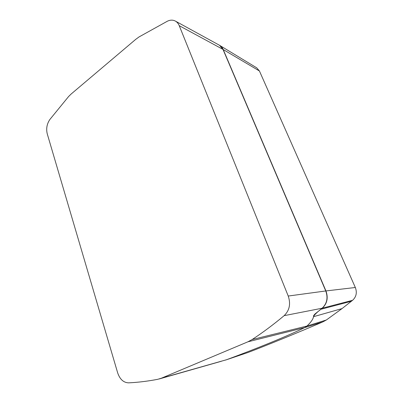 <?xml version="1.0" encoding="UTF-8"?>
<svg xmlns="http://www.w3.org/2000/svg" width="403" height="403" viewBox="0 0 403 403"><rect width="100%" height="100%" fill="white"/><g stroke="black" fill="none" stroke-linecap="round" stroke-linejoin="round"><path stroke-width="0.6" d="M225.529 360.08L248.117 352.454C265.849 345.714 301.409 331.216 322.989 321.821L326.354 319.992L342.036 308.592L352.57 300.306C356.307 296.865 357.229 292.598 355.33 287.5L259.431 70.988L256.696 67.815L220.149 45.67M219.529 45.292L222.99 49.403L325.755 290.961C328.213 297.862 326.989 303.62 322.078 308.24L320.758 309.308C316.355 312.874 313.952 315.332 313.549 316.682C313.086 319.236 310.874 322.36 306.915 326.057L304.608 327.639L306.915 326.057C311.448 321.846 313.68 318.36 313.599 315.609L315.02 313.947L322.269 308.199C327.181 303.59 328.405 297.832 325.946 290.936L223.217 49.524C222.385 47.604 221.146 46.189 219.509 45.277L175.355 21.077C177.078 22.039 178.378 23.576 179.244 25.686L288.231 296.039C290.885 303.912 289.52 310.456 284.13 315.665C273.516 324.551 262.847 332.515 252.117 339.558L247.916 341.804L161.396 378.2L157.724 379.314C147.76 381.218 138.048 382.397 128.587 382.85C123.509 382.633 119.867 379.299 117.661 372.84L47.257 133.872C46.013 128.723 46.884 123.928 49.866 119.484L68.616 96.508L71.22 93.954L135.725 39.358L139.025 36.94L167.386 21.203C170.252 19.848 172.907 19.807 175.355 21.077M248.117 352.454L226.446 359.758C257.406 348.313 288.271 335.739 304.608 327.639L247.916 341.804M159.261 378.951L221.388 361.254M326.354 319.992L306.915 326.057L252.117 339.558M322.989 321.821L304.608 327.639C288.261 335.744 257.421 348.308 226.446 359.758L161.396 378.2M313.549 316.682L342.036 308.592M259.431 70.988L223.222 49.539M351.376 301.253L320.974 309.252M352.57 300.306L322.294 308.184M355.33 287.5L325.946 290.936L288.231 296.039M322.269 308.199L284.13 315.665M223.217 49.524L179.244 25.686"/></g></svg>
